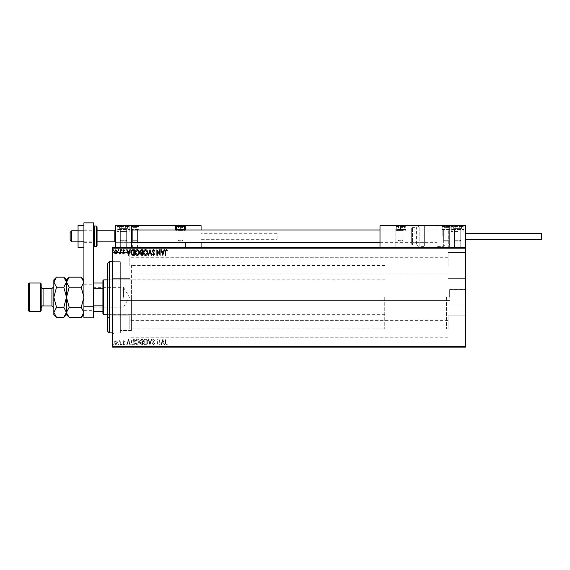 <?xml version="1.0" encoding="UTF-8"?>
<svg xmlns="http://www.w3.org/2000/svg" width="570" height="570" viewBox="0 0 570 570"><rect width="100%" height="100%" fill="white"/><g stroke="black" fill="none" stroke-linecap="round" stroke-linejoin="round"><path stroke-width="0.43" stroke-dasharray="2.85 2.14" d="M449.666 297.269L449.666 289.574L449.666 297.269M120.334 297.269L120.334 332.894L120.334 297.269M465.498 297.269L465.498 289.574L465.498 297.269M112.418 297.269L112.418 260.062L112.418 297.269M114 297.269L114 332.894L114 297.269M465.498 265.606L465.498 252.538L465.498 265.606M448.084 265.606L448.084 252.538L448.084 265.606M465.498 328.94L465.498 315.873L465.498 328.94M448.084 328.94L448.084 315.873L448.084 328.94M112.418 265.606L112.418 252.538L112.418 265.606M129.832 265.606L129.832 252.538L129.832 265.606M112.418 328.94L112.418 315.873L112.418 328.94M129.832 328.94L129.832 315.873L129.832 328.94M131.413 297.269L131.413 330.522L131.413 297.269M446.502 297.269L446.502 328.94L446.502 297.269M117.05 347.144L114.335 347.144M120.726 347.144L119.237 347.144L120.726 347.144M123.683 347.144L123.113 347.144M133.01 347.144L132.14 347.144M142.543 347.144L140.127 347.144L142.543 347.144M150.003 347.144L151.777 347.144M159.999 346.831L156.892 346.831L159.999 347.144M165.699 347.144L167.338 347.144L165.699 347.144M465.498 346.353L112.418 346.353L112.418 347.144L465.498 347.144L465.498 247.394L112.418 247.394L112.418 248.185L465.498 248.185M154.762 346.831L152.347 347.144L154.762 347.144M147.659 347.144L145.549 347.144M139.415 347.144L135.154 347.144M122.08 347.144L121.367 347.144M118.809 347.144L118.097 347.144M113.48 347.144L112.775 347.144M117.05 247.394L114.335 247.394M120.726 247.394L119.237 247.394L120.726 247.394M123.683 247.394L123.113 247.394M133.01 247.394L132.14 247.394M142.543 247.394L140.127 247.394L142.543 247.394M150.003 247.394L151.777 247.394M159.999 247.715L156.892 247.715L159.999 247.394M165.699 247.394L167.338 247.394L165.699 247.394M154.762 247.715L152.347 247.394L154.762 247.394M147.659 247.394L145.549 247.394M139.415 247.394L135.154 247.394M122.08 247.394L121.367 247.394M118.809 247.394L118.097 247.394M113.48 247.394L112.775 247.394M117.05 341.323L115.895 340.653L114.748 341.316L114.335 342.755L115.895 344.843L117.463 342.755L117.05 341.323L115.895 340.653L114.748 341.316L114.335 342.755L115.895 344.843L117.463 342.755L117.05 341.323M120.726 344.772L120.726 340.725L120.306 341.316L119.565 340.653L119.444 341.216L120.234 342.021L120.306 344.772L120.726 344.772L120.726 340.725L120.306 341.316L119.237 340.789L120.234 342.021L120.306 344.772L120.726 344.772M123.683 340.653L122.864 341.223L123.113 341.572L123.654 341.145L124.068 341.694L122.864 343.674L123.761 344.843L124.638 344.294L124.395 343.917L123.804 344.344L123.284 343.696L124.495 341.715L123.683 340.653L122.864 341.223L123.113 341.572L123.654 341.145L124.068 341.694L122.864 343.674L123.761 344.843L124.638 344.294L124.395 343.917L123.804 344.344L123.284 343.696L124.495 341.715L123.683 340.653M133.01 344.772L134.299 344.772L134.299 339.228L132.14 339.428L130.886 342.071C130.822 343.667 131.535 344.572 133.01 344.772L134.299 344.772L134.299 339.228L132.14 339.428L130.886 342.071C130.822 343.667 131.535 344.572 133.01 344.772M142.543 344.772L142.543 339.228L141.759 339.228L140.484 340.603L140.997 341.779L140.127 343.197L141.431 344.772L142.543 344.772L142.543 339.228L141.759 339.228L140.484 340.603L140.997 341.779L140.127 343.197L141.431 344.772L142.543 344.772M150.003 344.772L151.777 339.228L151.314 339.228L149.967 343.432L148.62 339.228L148.15 339.228L149.931 344.772L151.777 339.228L151.314 339.228L149.967 343.432L148.62 339.228L148.15 339.228L150.003 344.772M159.664 344.772L160.092 344.772L160.092 339.228L157.32 343.361L157.32 339.228L156.892 339.228L156.892 344.772L159.664 340.646L159.664 344.772L160.092 344.772L160.092 339.228L157.32 343.361L157.32 339.228L156.892 339.228L156.892 344.772L159.664 340.646L159.664 344.772M165.699 342.919L165.699 339.228L165.279 339.228L165.279 342.969L166.29 344.914L167.338 344.273L167.117 343.845L166.29 344.344L165.699 342.919L165.699 339.228L165.279 339.228L165.279 342.969L166.29 344.914L167.338 344.273L167.117 343.845L166.29 344.344L165.699 342.919M112.418 346.353L112.418 248.185M162.792 339.228L160.94 344.772L161.403 344.772L161.973 342.998L163.533 342.998L164.103 344.772L164.566 344.772L162.792 339.228L160.94 344.772L161.403 344.772L161.973 342.998L163.533 342.998L164.103 344.772L164.566 344.772L162.792 339.228M153.515 344.914L154.762 343.703L154.413 343.418L153.544 344.344L152.774 343.404L154.477 340.383L153.487 339.086L152.418 340.026L152.746 340.368L153.494 339.656L154.05 340.354L152.347 343.411L153.515 344.914L154.762 343.703L154.413 343.418L153.544 344.344L152.774 343.404L154.477 340.383L153.487 339.086L152.418 340.026L152.746 340.368L153.494 339.656L154.05 340.354L152.347 343.411L153.515 344.914M147.659 342.021C147.687 340.447 146.989 339.464 145.549 339.086C144.082 339.428 143.362 340.397 143.391 342C143.369 343.582 144.075 344.551 145.521 344.914C146.96 344.565 147.673 343.603 147.659 342.021C147.687 340.447 146.989 339.464 145.549 339.086C144.082 339.428 143.362 340.397 143.391 342C143.369 343.582 144.075 344.551 145.521 344.914C146.96 344.565 147.673 343.603 147.659 342.021M139.415 342.021C139.443 340.447 138.745 339.464 137.313 339.086C135.845 339.428 135.126 340.397 135.154 342C135.126 343.582 135.831 344.551 137.277 344.914C138.724 344.565 139.436 343.603 139.415 342.021C139.443 340.447 138.745 339.464 137.313 339.086C135.845 339.428 135.126 340.397 135.154 342C135.126 343.582 135.831 344.551 137.277 344.914C138.724 344.565 139.436 343.603 139.415 342.021M128.542 339.228L126.697 344.772L127.16 344.772L127.73 342.998L129.29 342.998L129.853 344.772L130.323 344.772L128.542 339.228L126.697 344.772L127.16 344.772L127.73 342.998L129.29 342.998L129.853 344.772L130.323 344.772L128.542 339.228M122.08 344.38L121.724 343.917L121.367 344.38L121.724 344.843L122.08 344.38L121.724 343.917L121.367 344.38L121.724 344.843L122.08 344.38M118.809 344.38L118.453 343.917L118.097 344.38L118.453 344.843L118.809 344.38L118.453 343.917L118.097 344.38L118.453 344.843L118.809 344.38M113.48 344.38L113.124 343.917L112.775 344.38L113.124 344.843L113.124 343.917L113.124 344.843L113.48 344.38M162.158 342.428L162.756 340.568L163.348 342.428L162.158 342.428L162.756 340.568L163.348 342.428L162.158 342.428M145.535 344.344L143.818 342L145.535 339.656L147.231 342.021L145.535 344.344L143.818 342L145.535 339.656L147.231 342.021L145.535 344.344M141.218 342.207L142.115 342.142L142.115 344.202L140.548 343.197L141.218 342.207L142.115 342.142L142.115 344.202L140.548 343.197L141.218 342.207M140.904 340.611L142.115 339.798L142.115 341.572L140.904 340.611L142.115 339.798L142.115 341.572L140.904 340.611M137.292 344.344L135.575 342L137.292 339.656L138.987 342.021L137.292 344.344L135.575 342L137.292 339.656L138.987 342.021L137.292 344.344M133.594 339.798L133.872 344.202L132.276 344.059L131.314 342.071L132.368 339.955L133.872 339.798L133.872 344.202L132.276 344.059L131.314 342.071L132.368 339.955L133.594 339.798M127.915 342.428L128.507 340.568L129.105 342.428L127.915 342.428L128.507 340.568L129.105 342.428L127.915 342.428M115.895 344.344L114.762 342.762L115.895 341.145L117.035 342.762L115.895 344.344L114.762 342.762L115.895 341.145L117.035 342.762L115.895 344.344M165.699 251.627L165.699 255.31L165.279 255.31L165.279 251.57L166.29 249.632L167.338 250.266L167.117 250.693L166.29 250.194L165.699 251.627M162.792 255.31L160.94 249.774L161.403 249.774L161.973 251.548L163.533 251.548L164.103 249.774L164.566 249.774L162.792 255.31M162.158 252.118L162.756 253.978L163.348 252.118L162.158 252.118M159.664 249.774L160.092 249.774L160.092 255.31L157.32 251.178L157.32 255.31L156.892 255.31L156.892 249.774L159.664 253.892L159.664 249.774M153.515 249.632L154.762 250.843L154.413 251.121L153.544 250.194L152.774 251.135L154.477 254.163L153.487 255.453L152.418 254.519L152.746 254.177L153.494 254.89L154.05 254.184L152.347 251.128L153.515 249.632M150.003 249.774L151.777 255.31L151.314 255.31L149.967 251.106L148.62 255.31L148.15 255.31L150.003 249.774M147.659 252.517C147.687 254.099 146.989 255.075 145.549 255.453C144.082 255.111 143.362 254.142 143.391 252.546C143.369 250.964 144.075 249.988 145.521 249.632C146.96 249.974 147.673 250.942 147.659 252.517M145.535 250.194L143.818 252.546L145.535 254.89L147.231 252.517L145.535 250.194M142.543 249.774L142.543 255.31L141.759 255.31L140.484 253.942L140.997 252.759L140.127 251.341L141.431 249.774L142.543 249.774M141.218 252.332L142.115 252.403L142.115 250.337L140.548 251.341L141.218 252.332M140.904 253.928L142.115 254.747L142.115 252.966L140.904 253.928M139.415 252.517C139.443 254.099 138.745 255.075 137.313 255.453C135.845 255.111 135.126 254.142 135.154 252.546C135.126 250.964 135.831 249.988 137.277 249.632C138.724 249.974 139.436 250.942 139.415 252.517M137.292 250.194L135.575 252.546L137.292 254.89L138.987 252.517L137.292 250.194M133.01 249.774L134.299 249.774L134.299 255.31L132.14 255.111L130.886 252.474C130.822 250.871 131.535 249.974 133.01 249.774M133.594 254.747L133.872 250.337L132.276 250.479L131.314 252.474L132.368 254.59L133.594 254.747M128.542 255.31L126.697 249.774L127.16 249.774L127.73 251.548L129.29 251.548L129.853 249.774L130.323 249.774L128.542 255.31M127.915 252.118L128.507 253.978L129.105 252.118L127.915 252.118M123.683 253.892L122.864 253.315L123.113 252.966L123.654 253.393L123.968 252.482L122.864 250.871L123.761 249.703L124.638 250.251L124.395 250.622L123.804 250.194L123.284 250.85L124.495 252.831L123.683 253.892M122.08 250.159L121.724 250.622L121.367 250.159L121.724 249.703L122.08 250.159M120.726 249.774L120.726 253.821L120.306 253.222L119.565 253.892L119.444 253.322L120.234 252.524L120.306 249.774L120.726 249.774M118.809 250.159L118.453 250.622L118.097 250.159L118.453 249.703L118.809 250.159M117.05 253.222L115.895 253.892L114.748 253.222L114.335 251.783L115.895 249.703L117.463 251.783L117.05 253.222M115.895 250.194L114.762 251.783L115.895 253.393L117.035 251.783L115.895 250.194M113.48 250.159L113.124 250.622L112.775 250.159L113.124 249.703L113.48 250.159M165.279 247.715L166.29 247.715L165.279 247.394M167.338 247.715L166.29 247.715L167.338 247.394M162.721 247.715L160.94 247.394M160.94 247.715L161.403 247.394M161.403 247.715L161.973 247.394M161.973 247.715L163.533 247.394M163.533 247.715L164.103 247.394M164.103 247.715L164.566 247.394M164.566 247.715L162.792 247.715M162.158 247.715L163.348 247.715L162.158 247.394M152.91 247.715L154.477 247.715L152.418 247.715L152.91 247.394M154.05 247.715L152.347 247.715L154.05 247.394M151.777 247.715L151.314 247.394M151.314 247.715L149.967 247.394M149.967 247.715L148.62 247.394M148.62 247.715L148.15 247.394M148.15 247.715L149.931 247.394M145.549 247.715L143.391 247.394M143.391 247.715L147.659 247.715M145.535 247.715L143.818 247.715L147.231 247.715L145.535 247.394M140.484 247.715L142.543 247.715L140.484 247.394M141.218 247.715L142.115 247.715L140.548 247.715L142.115 247.394L141.218 247.394M140.904 247.715L142.115 247.715L140.904 247.394M135.154 247.715L137.277 247.394M137.277 247.715L139.415 247.715M137.292 247.715L135.575 247.715L138.987 247.715L137.292 247.394M132.14 247.715L130.886 247.394M130.886 247.715L133.01 247.715M133.594 247.715L131.314 247.715L133.594 247.394M132.368 247.715L132.368 229.981L137.434 229.981L132.368 229.981L137.434 229.981L132.368 229.981L132.368 240.269L137.434 240.269L132.368 240.269L133.159 241.06L136.643 241.06L137.434 240.269L137.434 229.981L137.434 247.394L132.368 247.394L137.434 247.394M128.471 247.715L123.498 247.394L126.668 247.394L123.498 247.394L126.668 247.394L126.668 231.562L123.498 231.562L126.668 231.562L123.498 231.562L126.668 231.562L126.668 247.394M126.697 247.715L127.16 247.394M127.16 247.715L127.73 247.394M127.73 247.715L129.29 247.394M129.29 247.715L129.853 247.394M129.853 247.715L130.323 247.394M130.323 247.715L128.542 247.715M127.915 247.715L129.105 247.715L127.915 247.394M123.113 247.715L123.654 247.394M123.654 247.715L124.068 247.394M123.968 247.715L122.999 247.394M122.999 247.715L123.761 247.394M123.761 247.715L124.638 247.394M124.395 247.715L123.804 247.394M123.804 247.715L123.284 247.394M123.391 247.715L123.84 247.394M123.84 247.715L124.36 247.394M124.495 247.715L123.683 247.715M121.367 247.715L122.08 247.715M119.565 247.715L120.726 247.715L119.565 247.394M118.097 247.715L118.809 247.715M114.335 247.715L117.463 247.394M117.463 247.715L117.05 247.715M115.895 247.715L117.035 247.715L115.895 247.715M112.775 247.715L113.48 247.715M165.279 346.831L166.29 346.831L165.279 347.144M167.338 346.831L166.29 346.831L167.338 347.144M162.721 346.831L160.94 347.144M160.94 346.831L161.403 347.144M161.403 346.831L161.973 347.144M161.973 346.831L163.533 347.144M163.533 346.831L164.103 347.144M164.103 346.831L164.566 347.144M164.566 346.831L162.792 346.831M162.158 346.831L163.348 346.831L162.158 347.144M152.91 346.831L154.477 346.831L152.418 346.831L152.91 347.144M154.05 346.831L152.347 346.831L154.05 347.144M151.777 346.831L151.314 347.144M151.314 346.831L149.967 347.144M149.967 346.831L148.62 347.144M148.62 346.831L148.15 347.144M148.15 346.831L149.931 347.144M145.549 346.831L143.391 347.144M143.391 346.831L147.659 346.831M145.535 346.831L143.818 346.831L147.231 346.831L145.535 347.144M140.484 346.831L142.543 346.831L140.484 347.144M141.218 346.831L142.115 346.831L140.548 346.831L142.115 347.144L141.218 347.144M140.904 346.831L142.115 346.831L140.904 347.144M135.154 346.831L137.277 347.144M137.277 346.831L139.415 346.831M137.292 346.831L135.575 346.831L138.987 346.831L137.292 347.144M132.14 346.831L130.886 347.144M130.886 346.831L133.01 346.831M133.594 346.831L131.314 346.831L133.594 347.144M128.471 346.831L126.697 347.144M126.697 346.831L127.16 347.144M127.16 346.831L127.73 347.144M127.73 346.831L129.29 347.144M129.29 346.831L129.853 347.144M129.853 346.831L130.323 347.144M130.323 346.831L128.542 346.831M127.915 346.831L129.105 346.831L127.915 347.144M123.113 346.831L123.654 347.144M123.654 346.831L124.068 347.144M123.968 346.831L122.999 347.144M122.999 346.831L123.761 347.144M123.761 346.831L124.638 347.144M124.395 346.831L123.804 347.144M123.804 346.831L123.284 347.144M123.391 346.831L123.84 347.144M123.84 346.831L124.36 347.144M124.495 346.831L123.683 346.831M121.367 346.831L122.08 346.831M119.565 346.831L120.726 346.831L119.565 347.144M118.097 346.831L118.809 346.831M114.335 346.831L117.463 347.144M117.463 346.831L117.05 346.831M115.895 346.831L117.035 346.831L115.895 346.831M112.775 346.831L113.48 346.831M131.413 236.315L131.413 229.981L131.413 236.315M115.582 236.315L115.582 229.981L115.582 236.315M123.498 225.228L117.163 225.228L123.498 225.228M123.498 231.562L117.163 231.562L123.498 231.562M131.413 225.706L115.582 225.706L116.059 225.228L131.891 225.228L116.059 225.228L115.582 225.706L115.582 247.394L115.582 225.228L131.413 225.228L131.413 247.394L201.082 247.394L115.582 247.394L131.413 247.394L115.582 247.394L131.413 247.394L131.413 225.706L131.413 247.394M123.498 247.394L120.334 247.394L123.498 247.394M457.582 231.562L451.248 231.562L457.582 231.562M457.582 247.394L460.752 247.394L457.582 247.394M449.666 236.315L449.666 228.399L449.666 236.315M465.498 236.315L465.498 229.981L465.498 236.315M457.582 225.228L451.248 225.228L457.582 225.228M465.027 225.228L449.189 225.228L449.666 225.706L465.498 225.706L465.498 247.394L465.498 225.228L449.666 225.228L449.666 247.394L379.998 247.394L465.498 247.394L449.666 247.394L465.498 247.394L449.666 247.394L449.666 225.228M70.139 232.353L70.139 240.269M71.727 241.851L71.727 230.772M114.791 230.772L114.791 241.851M115.582 230.073L115.582 242.649L115.582 230.073M465.498 230.073L465.498 242.649L465.498 230.073M403.589 229.981L397.575 229.981A0.477 0.477 0 0 1 398.052 230.451L403.118 230.451L398.052 230.451L398.052 247.394L403.118 247.394L403.118 230.451A0.477 0.477 0 0 1 403.589 229.981L397.575 229.981M450.614 225.228L441.75 225.228A0.477 0.477 0 0 1 442.227 225.706L450.143 225.706L442.227 225.706L442.227 229.981L450.143 229.981L450.143 225.706A0.477 0.477 0 0 1 450.614 225.228L441.75 225.228M443.652 247.394L443.652 229.981L448.718 229.981L443.652 229.981L448.718 229.981L443.652 229.981L443.652 240.269L448.718 240.269L443.652 240.269L444.443 241.06L447.927 241.06L448.718 240.269L448.718 229.981L448.718 247.394L443.652 247.394L448.718 247.394M450.143 229.981L442.227 229.981M403.118 247.394L398.052 247.394M395.837 230.451L396.307 229.981A0.477 0.477 0 0 0 395.837 230.451L395.837 247.394L395.837 230.451L404.857 230.451L404.857 229.981L396.307 229.981L404.857 229.981A0.477 0.477 0 0 0 405.334 229.503L405.334 225.706L405.334 229.503L396.307 229.503L396.307 225.706L379.998 225.706L379.998 247.394M465.498 225.706L465.498 247.394M404.857 230.451A0.948 0.948 0 0 0 405.811 229.503L405.811 225.706L449.666 225.706L449.666 247.394L449.666 225.706L449.189 225.228L380.475 225.228M395.837 225.706L396.307 225.228A0.477 0.477 0 0 0 395.837 225.706M400.582 229.981L400.582 225.706L405.334 225.706A0.477 0.477 0 0 1 405.811 225.228L405.334 225.706A0.477 0.477 0 0 1 405.811 225.228M404.857 229.981A0.477 0.477 0 0 0 405.334 229.503L405.811 229.503M177.491 229.981L183.512 229.981A0.477 0.477 0 0 0 183.034 230.451L177.968 230.451L183.034 230.451L183.034 247.394L177.968 247.394L177.968 230.451A0.477 0.477 0 0 0 177.491 229.981L183.512 229.981M130.466 225.228L139.337 225.228A0.477 0.477 0 0 0 138.859 225.706L130.943 225.706L138.859 225.706L138.859 229.981L130.943 229.981L130.943 225.706A0.477 0.477 0 0 0 130.466 225.228L139.337 225.228M130.943 229.981L138.859 229.981M177.968 247.394L183.034 247.394M201.082 229.981L201.082 242.649M183.191 225.228L177.811 225.228L184.773 225.228L185.25 225.706L185.25 229.503M185.25 242.649L185.25 247.394M115.582 247.394L115.582 225.706L201.082 225.706L201.082 247.394M178.446 225.228L178.446 227.601L182.557 227.601L178.446 227.601L178.446 225.228L182.557 225.335M136.957 225.335L132.846 225.335M185.25 230.451L184.773 229.981A0.477 0.477 0 0 1 185.25 230.451L176.223 230.451L176.223 229.981L184.773 229.981L176.223 229.981A0.477 0.477 0 0 1 175.752 229.503M182.243 241.06L178.759 241.06L182.243 241.06L183.034 240.269L177.968 240.269L177.968 229.981L183.034 229.981L177.968 229.981M178.759 241.06L177.968 240.269L183.034 240.269L183.034 229.981M177.078 229.981L183.918 229.981L177.078 229.981M184.459 229.439L176.543 229.439M180.498 225.228L182.557 225.228L180.498 225.228L180.498 227.601L180.498 225.228L180.498 225.706L176.821 225.706M182.557 227.601L182.557 225.228L182.557 227.601M402.962 225.228L398.209 225.228L402.641 225.335M402.327 241.06L398.843 241.06L402.327 241.06L403.118 240.269L398.052 240.269L398.052 229.981L403.118 229.981L398.052 229.981M398.843 241.06L398.052 240.269L403.118 240.269L403.118 229.981M404.002 229.981L397.162 229.981L404.002 229.981L404.543 229.439L396.627 229.439L396.627 226.497L404.543 226.497L396.627 226.497A1.268 1.268 0 0 1 397.889 225.228L403.275 225.228L397.889 225.228M397.162 229.981L396.627 229.439L404.543 229.439L404.543 226.497A1.268 1.268 0 0 0 403.275 225.228M400.582 225.228L402.641 225.228L400.582 225.228L400.582 227.601L402.641 227.601L400.582 227.601L400.582 225.228L400.582 225.706L396.307 225.706L396.307 225.228M398.53 227.601L398.53 225.228L398.53 227.601M402.641 227.601L402.641 225.228L402.641 227.601M448.561 225.228L443.809 225.228L448.241 225.335M449.602 229.981L442.762 229.981L449.602 229.981L450.143 229.439L442.227 229.439L442.227 226.497L450.143 226.497L442.227 226.497A1.268 1.268 0 0 1 443.489 225.228L448.875 225.228L443.489 225.228M442.762 229.981L442.227 229.439L450.143 229.439L450.143 226.497A1.268 1.268 0 0 0 448.875 225.228M447.927 241.06L444.443 241.06M446.182 225.228L448.241 225.228L446.182 225.228L446.182 227.601L444.13 227.601L448.241 227.601L446.182 227.601L446.182 225.228M444.13 227.601L444.13 225.228L444.13 227.601M448.241 227.601L448.241 225.228L448.241 227.601M138.318 229.981L131.478 229.981L138.318 229.981L138.859 229.439L130.943 229.439L130.943 226.497L138.859 226.497L130.943 226.497A1.268 1.268 0 0 1 132.212 225.228L137.591 225.228L132.212 225.228M131.478 229.981L130.943 229.439L138.859 229.439L138.859 226.497A1.268 1.268 0 0 0 137.591 225.228M134.898 225.228L136.957 225.228L132.846 225.228L136.957 225.228L134.898 225.228L134.898 227.601L132.846 227.601L136.957 227.601L134.898 227.601L134.898 225.228M136.643 241.06L133.159 241.06M132.846 227.601L132.846 225.228L132.846 227.601M136.957 227.601L136.957 225.228L136.957 227.601M120.185 225.228L127.459 225.228L120.185 225.228M120.633 225.335L127.452 225.228L120.633 225.335M125.486 241.06L121.125 241.06L125.486 241.06M120.847 240.269L126.668 240.269L120.847 240.269M126.148 229.981L120.334 229.981L126.148 229.981M128.35 229.981L117.705 229.981L128.35 229.981M118.197 229.439L129.832 229.439L118.197 229.439M119.258 225.228L128.564 225.228L119.258 225.228M119.55 228.399L127.452 228.399L119.55 228.399L119.55 225.228L127.459 225.228L119.543 225.228L127.452 225.228L119.55 225.228L119.55 228.399L121.709 228.399L121.709 225.228L121.709 228.399L125.664 228.399L125.664 225.228L125.664 228.399L127.452 228.399L127.452 225.228L127.452 228.399L125.286 228.399L125.286 225.228L125.286 228.399L121.332 228.399L121.332 225.228L121.332 228.399L119.55 228.399M454.269 225.228L461.543 225.228L454.269 225.228M454.71 225.335L461.536 225.228L454.71 225.335M459.57 241.06L455.209 241.06L459.57 241.06M454.931 240.269L460.752 240.269L454.931 240.269M460.232 229.981L454.418 229.981L460.232 229.981M462.434 229.981L451.789 229.981L462.434 229.981M452.281 229.439L463.916 229.439L452.281 229.439M453.342 225.228L462.648 225.228L453.342 225.228M453.635 228.399L461.536 228.399L453.635 228.399L453.635 225.228L461.543 225.228L453.627 225.228L461.536 225.228L453.635 225.228L453.635 228.399L455.793 228.399L455.793 225.228L455.793 228.399L459.748 228.399L459.748 225.228L459.748 228.399L461.536 228.399L461.536 225.228L461.536 228.399L459.37 228.399L459.37 225.228L459.37 228.399L455.416 228.399L455.416 225.228L455.416 228.399L453.635 228.399M444.914 236.315L444.914 227.601L444.914 236.315M436.998 236.315L436.998 226.019L436.998 236.315M416.414 244.202L416.414 227.601L416.414 244.202M411.668 243.49L411.668 228.399L411.668 243.49M411.668 230.572L411.668 242.649L411.668 230.572M424.337 230.572L424.337 242.649L424.337 230.572M424.337 245.642L424.337 226.019L424.337 245.642M541.5 239.322L541.5 233.301M277.084 239.322L277.084 233.301L277.084 239.322L201.082 239.322L201.082 233.301L201.082 239.322M277.084 233.301L201.082 233.301M78.062 239.087L78.062 230.772L78.062 239.087M83.918 239.087L83.918 230.772L83.918 239.087M83.918 241.794L83.918 225.342L83.918 247.28L83.918 241.794L78.062 241.794L78.062 247.28M78.062 225.342L78.062 230.829L83.918 230.829M78.062 230.829L78.062 241.794M93.416 297.269L93.416 310.337L93.416 297.269M66.555 281.495L69.191 287.216L66.498 297.269L69.191 307.33L81.225 307.33L83.918 297.269L83.918 310.337L83.918 284.209L83.918 297.269L81.225 287.216L83.918 282.186L81.225 277.163M93.416 236.315L93.416 226.81L93.416 236.315M83.918 236.315L83.918 229.981L83.918 236.315M93.416 306.774L93.416 222.856L83.918 222.856L83.918 317.853L93.416 317.853L93.416 306.774L83.918 306.774M97.057 245.812L97.057 226.81M107.666 263.226L107.666 331.312M109.248 332.894L109.248 261.644M110.038 313.365L110.038 279.856L110.038 313.365M131.413 313.365L131.413 279.856L131.413 313.365M110.038 315.93L110.038 277.084L110.038 315.93M107.666 278.616L107.666 317.462L107.666 278.616M131.413 327.999L131.413 264.024L131.413 327.999M120.334 327.999L120.334 264.024L120.334 327.999M120.334 330.194L120.334 261.644L120.334 330.194M93.893 297.269L93.893 287.373L93.893 297.269M123.498 297.269L123.498 287.373L123.498 297.269M103.712 314.69L103.712 279.856M102.913 280.647L102.913 313.899M384.75 297.269L384.75 328.94L384.75 297.269M93.416 304.872L93.416 289.674L93.416 311.519L93.893 311.519L93.893 305.834L93.416 304.872L93.416 311.519M102.913 283.019L93.416 283.019L93.416 289.674L93.893 288.705L93.893 283.019M102.913 305.834L93.893 305.834M102.913 288.705L93.893 288.705M102.913 311.519L93.893 311.519M93.416 289.674L93.416 283.019M41.168 310.728L41.168 283.81M40.377 283.019L40.377 311.519M28.5 283.81L28.5 310.728M29.291 311.519L29.291 283.019M53.837 279.856L53.837 314.69M69.191 287.216L81.225 287.216M69.191 277.163L67.246 279.613M81.225 317.383L83.17 314.925M83.861 313.051L81.225 307.33M69.191 307.33L66.498 312.353L69.191 317.383M66.498 279.856L66.498 314.69M83.918 312.353L83.918 297.269L83.918 312.353M83.918 297.269L83.918 279.856L83.918 297.269M66.448 313.051L63.804 307.33L66.498 297.269L63.804 287.216L66.498 282.186L63.804 277.163M63.804 317.383L65.757 314.925M56.53 277.163L54.578 279.613M53.886 281.495L56.53 287.216L53.837 297.269L56.53 307.33L53.837 312.353L56.53 317.383M56.53 307.33L63.804 307.33M56.53 287.216L63.804 287.216M41.168 297.269L41.168 286.66L41.168 297.269M395.837 229.503L396.307 229.981M175.403 229.981A0.948 0.948 0 0 0 176.223 230.451M176.607 229.503L180.498 229.503L180.498 225.706L184.181 225.706M180.498 229.981L180.498 229.503L184.395 229.503M176.543 226.497L184.459 226.497M128.799 226.497L117.163 226.497L128.799 226.497M462.883 226.497L451.248 226.497L462.883 226.497M442.178 236.315L442.178 226.019L442.178 236.315M448.875 236.315L448.875 227.601L448.875 236.315M419.157 226.988L419.157 246.603L419.157 226.988M412.459 228.42L412.459 245.022L412.459 228.42M94.207 246.603L94.207 226.019M96.266 226.019L96.266 246.603M51.934 288.562L51.934 305.976M43.063 305.976L43.063 288.562M120.334 300.44L449.666 300.44L120.334 300.44M449.666 304.964L465.498 304.964L449.666 304.964M112.418 332.894L120.334 332.894L114 332.894L112.418 334.476M448.084 278.666L465.498 278.666L448.084 278.666M448.084 342L465.498 342L448.084 342M129.832 278.666L112.418 278.666L129.832 278.666M129.832 342L112.418 342L129.832 342M384.75 328.94L131.413 328.94M131.413 330.522L120.334 330.522L131.413 330.522M448.084 337.248L129.832 337.248L448.084 337.248M448.084 273.913L129.832 273.913L448.084 273.913M448.084 257.291L129.832 257.291L448.084 257.291M448.084 320.625L129.832 320.625L448.084 320.625M112.418 261.644L120.334 261.644L114 261.644L112.418 260.062M131.413 264.024L120.334 264.024L131.413 264.024M384.75 265.606L131.413 265.606M129.832 315.873L112.418 315.873L129.832 315.873M129.832 252.538L112.418 252.538L129.832 252.538M448.084 315.873L465.498 315.873L448.084 315.873M448.084 252.538L465.498 252.538L448.084 252.538M449.666 289.574L465.498 289.574L449.666 289.574M120.334 294.106L449.666 294.106L120.334 294.106M115.582 242.649L131.413 242.649L115.582 242.649M129.832 231.562L129.832 225.228L129.832 231.562M117.163 231.562L117.163 225.228L117.163 231.562M115.582 229.981L131.413 229.981L115.582 229.981M120.334 247.394L120.334 231.562L120.334 247.394M454.418 247.394L454.418 231.562L454.418 247.394M379.998 242.649L436.998 242.649M451.248 231.562L451.248 225.228L451.248 231.562M463.916 231.562L463.916 225.228L463.916 231.562M379.998 229.981L436.998 229.981M460.752 247.394L460.752 231.562L460.752 247.394M83.918 241.851L93.416 241.851M83.918 230.772L93.416 230.772M121.125 241.06L120.334 240.269L120.334 229.981L120.334 240.269L121.125 241.06M117.705 229.981L117.163 229.439L117.163 226.497C116.9 226.147 117.32 225.727 118.432 225.228L117.163 226.497L117.163 229.439L117.705 229.981M129.832 229.439L129.832 226.497L128.564 225.228L129.832 226.497L129.832 229.439L129.297 229.981L129.832 229.439M126.668 240.269L126.668 229.981L126.668 240.269L125.877 241.06L126.668 240.269M455.209 241.06L454.418 240.269L454.418 229.981L454.418 240.269L455.209 241.06M451.789 229.981L451.248 229.439L451.248 226.497L452.516 225.228L451.248 226.497L451.248 229.439L451.789 229.981M463.916 229.439L463.916 226.497L462.648 225.228L463.916 226.497L463.916 229.439L463.382 229.981L463.916 229.439M460.752 240.269L460.752 229.981L460.752 240.269L459.962 241.06L460.752 240.269M436.998 226.019L442.178 226.019L444.914 227.601L448.875 227.601L449.666 228.399M449.666 244.231L448.875 245.022L444.914 245.022L442.178 246.603L436.998 246.603M424.337 226.019L419.157 226.019L416.414 227.601L412.459 227.601L411.668 228.399M424.337 242.649L411.668 242.649M411.668 244.231L412.459 245.022L416.414 245.022L419.157 246.603L424.337 246.603M424.337 229.981L411.668 229.981M83.918 310.337L93.416 310.337M83.918 242.649L93.416 242.649M83.918 229.981L93.416 229.981M83.918 284.209L93.416 284.209M131.413 314.69L110.038 314.69M107.666 317.462L110.038 317.462M107.666 277.084L110.038 277.084M131.413 279.856L110.038 279.856M93.416 286.902L93.893 287.373L123.498 287.373L129.447 297.269L123.498 307.166L93.893 307.166L93.416 307.643M107.666 279.856L384.75 279.856M107.666 314.69L384.75 314.69"/><path stroke-width="0.85" d="M465.498 347.144L112.418 347.144L112.418 346.353L465.498 346.353L465.498 347.144M465.498 248.185L112.418 248.185L112.418 247.394L465.498 247.394L465.498 346.353M117.05 253.222L115.895 253.892L114.748 253.222L114.335 251.783L115.895 249.703L117.463 251.783L117.05 253.222M120.726 249.774L120.726 253.821L120.306 253.222L119.565 253.892L119.444 253.322L120.234 252.524L120.306 249.774L120.726 249.774M123.683 253.892L122.864 253.315L123.113 252.966L123.654 253.393L123.968 252.482L122.864 250.871L123.761 249.703L124.638 250.251L124.395 250.622L123.804 250.194L123.284 250.85L124.495 252.831L123.683 253.892M133.01 249.774L134.299 249.774L134.299 255.31L132.14 255.111L130.886 252.474C130.822 250.871 131.535 249.974 133.01 249.774M142.543 249.774L142.543 255.31L141.759 255.31L140.484 253.942L140.997 252.759L140.127 251.341L141.431 249.774L142.543 249.774M150.003 249.774L151.777 255.31L151.314 255.31L149.967 251.106L148.62 255.31L148.15 255.31L150.003 249.774M159.664 249.774L160.092 249.774L160.092 255.31L157.32 251.178L157.32 255.31L156.892 255.31L156.892 249.774L159.664 253.892L159.664 249.774M165.699 251.627L165.699 255.31L165.279 255.31L165.279 251.57L166.29 249.632L167.338 250.266L167.117 250.693L166.29 250.194L165.699 251.627M112.418 248.185L112.418 346.353M162.792 255.31L160.94 249.774L161.403 249.774L161.973 251.548L163.533 251.548L164.103 249.774L164.566 249.774L162.792 255.31M153.515 249.632L154.762 250.843L154.413 251.121L153.544 250.194L152.774 251.135L154.477 254.163L153.487 255.453L152.418 254.519L152.746 254.177L153.494 254.89L154.05 254.184L152.347 251.128L153.515 249.632M147.659 252.517C147.687 254.099 146.989 255.075 145.549 255.453C144.082 255.111 143.362 254.142 143.391 252.546C143.369 250.964 144.075 249.988 145.521 249.632C146.96 249.974 147.673 250.942 147.659 252.517M139.415 252.517C139.443 254.099 138.745 255.075 137.313 255.453C135.845 255.111 135.126 254.142 135.154 252.546C135.126 250.964 135.831 249.988 137.277 249.632C138.724 249.974 139.436 250.942 139.415 252.517M128.542 255.31L126.697 249.774L127.16 249.774L127.73 251.548L129.29 251.548L129.853 249.774L130.323 249.774L128.542 255.31M122.08 250.159L121.724 250.622L121.367 250.159L121.724 249.703L122.08 250.159M118.809 250.159L118.453 250.622L118.097 250.159L118.453 249.703L118.809 250.159M113.48 250.159L113.124 250.622L112.775 250.159L113.124 249.703L113.48 250.159M162.158 252.118L162.756 253.978L163.348 252.118L162.158 252.118M143.818 252.546L145.535 254.89L147.231 252.517L145.535 250.194L143.818 252.546M141.674 254.747L142.115 254.747L142.115 252.966L140.904 253.928L141.674 254.747M141.901 252.403L142.115 250.337L141.624 250.337L140.548 251.341L141.218 252.332L141.901 252.403M135.575 252.546L137.292 254.89L138.987 252.517L137.292 250.194L135.575 252.546M133.872 254.747L133.872 250.337L132.276 250.479L131.314 252.474L132.368 254.59L133.872 254.747M127.915 252.118L128.507 253.978L129.105 252.118L127.915 252.118M114.762 251.783L115.895 253.393L117.035 251.783L115.895 250.194L114.762 251.783M115.582 247.394L115.582 225.228L131.413 225.228L131.413 247.394M380.475 225.228L379.998 225.706L380.475 225.228L465.027 225.228L465.498 225.706L465.498 225.228L449.666 225.228M71.727 241.851L70.139 240.269L70.139 232.353L71.727 230.772L71.727 241.851L78.062 241.851M97.057 241.851L114.791 241.851L114.791 230.772L115.582 229.981M465.027 225.228L465.498 225.706L379.998 225.706L379.998 247.394M465.498 225.706L465.498 247.394M182.877 225.228L200.612 225.228L201.082 225.706L201.082 229.981M201.082 242.649L201.082 247.394M184.773 225.228A0.477 0.477 0 0 1 185.25 225.706L184.773 225.228L184.773 225.706L185.25 225.706L184.773 225.228L200.612 225.228L201.082 225.706L185.25 225.706L185.25 229.981L184.773 229.503L184.773 225.706L184.181 225.706M185.25 242.649L185.25 247.394M132.525 225.228L177.811 225.228A1.268 1.268 0 0 0 176.543 226.497L176.543 229.439L184.459 229.439L184.459 226.497L176.543 226.497M178.446 225.228L137.277 225.228M176.821 225.706L175.752 225.706L175.752 229.503L175.752 225.706A0.477 0.477 0 0 0 175.275 225.228L175.275 225.706L131.413 225.706L131.891 225.228L131.413 225.706M176.223 229.981A0.477 0.477 0 0 1 175.752 229.503L176.607 229.503M175.403 229.981A0.948 0.948 0 0 1 175.275 229.503L175.275 225.706L175.752 225.706A0.477 0.477 0 0 0 175.275 225.228M177.078 229.981L176.543 229.439M183.918 229.981L184.459 229.439M177.811 225.228L183.191 225.228A1.268 1.268 0 0 1 184.459 226.497M465.498 233.301L541.5 233.301L541.5 239.322L465.498 239.322M83.918 247.28L78.062 247.28L78.062 230.829L83.918 230.829M78.062 241.794L83.918 241.794M78.062 230.829L78.062 225.342L83.918 225.342M83.918 317.853L83.918 222.856L93.416 222.856L93.416 317.853L83.918 317.853M83.918 306.774L93.416 306.774M97.057 226.81L97.057 245.812L96.266 246.603L96.266 226.019L97.057 226.81M109.248 332.894L107.666 331.312L107.666 263.226L109.248 261.644L109.248 332.894L112.418 332.894M103.712 314.69L102.913 313.899L102.913 280.647L103.712 279.856L103.712 314.69L107.666 314.69M102.913 288.705L93.893 288.705L93.416 289.674M93.416 304.872L93.893 305.834L93.893 311.519L93.416 311.519M102.913 305.834L93.893 305.834M93.416 283.019L93.893 283.019L93.893 288.705M102.913 283.019L93.893 283.019M102.913 311.519L93.893 311.519M41.168 283.81L41.168 310.728L40.377 311.519L40.377 283.019L41.168 283.81M29.291 311.519L28.5 310.728L28.5 283.81L29.291 283.019L29.291 311.519L40.377 311.519M69.191 317.383L66.498 314.69L66.498 312.353L69.191 307.33L66.498 297.269L69.191 287.216L66.498 282.186L69.191 277.163L81.225 277.163L83.918 282.186L81.225 287.216L83.918 297.269L81.225 307.33L83.918 312.353L81.225 317.383L69.191 317.383L66.555 313.051M69.191 287.216L81.225 287.216M67.246 279.613L66.555 281.495M83.918 282.186L83.861 281.495M83.17 314.925L83.861 313.051M69.191 307.33L81.225 307.33M56.53 277.163L53.837 279.856L53.837 282.186L56.53 287.216L53.837 297.269L56.53 307.33L53.837 312.353L56.53 317.383L53.837 314.69L53.837 282.186L56.53 277.163L63.804 277.163L66.498 282.186L63.804 287.216L66.498 297.269L63.804 307.33L66.498 312.353L66.498 279.856L69.191 277.163M66.498 282.186L66.448 281.495M66.498 312.353L63.804 317.383L56.53 317.383M65.757 314.925L66.448 313.051M54.578 279.613L53.886 281.495M53.837 312.353L53.886 313.051M56.53 287.216L63.804 287.216M56.53 307.33L63.804 307.33M184.395 229.503L184.773 229.981M175.275 229.503L175.752 229.503M93.416 226.81L94.207 226.019L94.207 246.603L96.266 246.603M51.934 288.562L43.063 288.562L43.063 305.976L51.934 305.976L51.934 288.562L53.837 286.66M114.791 241.851L115.582 242.649M379.998 242.649L131.413 242.649M379.998 229.981L131.413 229.981M71.727 230.772L78.062 230.772M97.057 230.772L114.791 230.772M94.207 226.019L96.266 226.019M94.207 246.603L93.416 245.812M109.248 261.644L112.418 261.644M103.712 279.856L107.666 279.856M51.934 305.976L53.837 307.878M43.063 305.976C42.565 305.52 41.931 306.154 41.168 307.878M29.291 283.019L40.377 283.019M83.918 314.69L81.225 317.383M83.918 279.856L81.225 277.163M66.498 279.856L63.804 277.163M66.498 314.69L63.804 317.383M43.063 288.562C42.565 289.026 41.931 288.392 41.168 286.66"/></g></svg>

